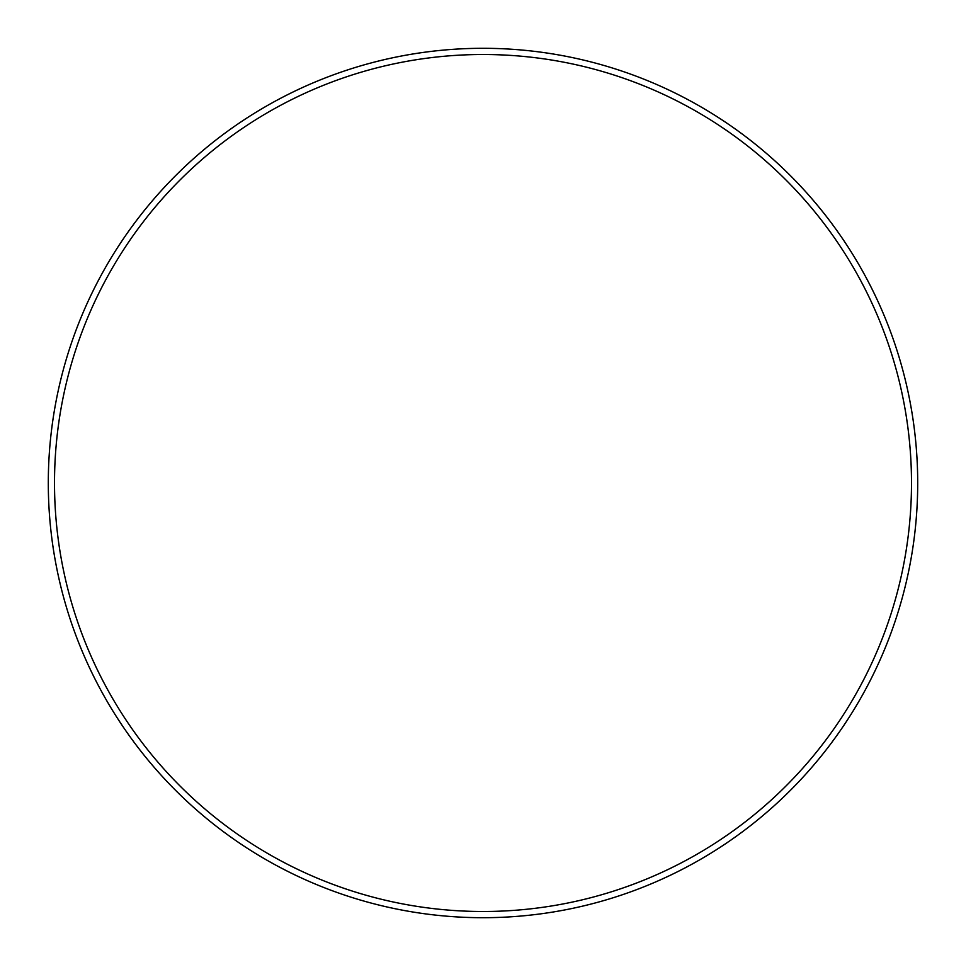 <?xml version="1.0" encoding="UTF-8"?>
<svg xmlns="http://www.w3.org/2000/svg" width="966" height="966" viewBox="0 0 966 966"><rect width="100%" height="100%" fill="white"/><g stroke="black" fill="none" stroke-linecap="round" stroke-linejoin="round"><path stroke-width="1.45" d="M911.493 483A428.493 428.493 0 0 0 483 54.507A428.493 428.493 0 0 0 54.507 483A428.493 428.493 0 0 0 483 911.493A428.493 428.493 0 0 0 911.493 483M48.3 483A434.7 434.7 0 0 1 483 48.3A434.7 434.7 0 0 1 917.7 483A434.7 434.7 0 0 1 483 917.7A434.7 434.7 0 0 1 48.3 483"/></g></svg>
